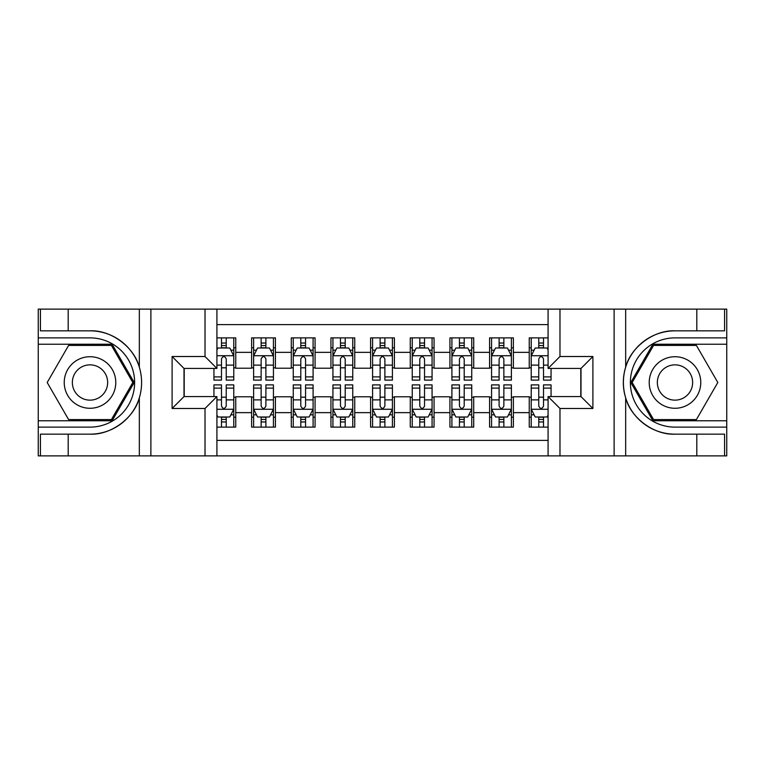 <?xml version="1.0" encoding="UTF-8"?>
<svg xmlns="http://www.w3.org/2000/svg" width="765" height="765" viewBox="0 0 765 765"><rect width="100%" height="100%" fill="white"/><g stroke="black" fill="none" stroke-linecap="round" stroke-linejoin="round"><path stroke-width="1.15" d="M216.916 455.873L548.084 455.873L548.084 396.576L580.998 396.576L580.998 368.424L548.084 368.424L548.084 309.127L216.916 309.127L216.916 368.424L184.002 368.424L184.002 396.576L216.916 396.576L216.916 455.873L68.19 455.873L68.19 434.157L90.002 434.157C110.858 435.209 134.152 418.063 139.335 397.838C142.357 387.626 142.357 377.394 139.335 367.162C134.152 346.937 110.858 329.791 90.002 330.843L68.19 330.843L68.19 309.127L38.25 309.127L38.25 420.769L112.101 420.769L134.2 382.5L112.101 344.231L38.25 344.231M548.084 337.881L529.246 337.881L529.246 352.359L513.382 352.359L513.382 368.223L529.246 368.223L529.246 352.359M513.382 352.359L513.382 337.881L489.581 337.881L489.581 352.359L473.717 352.359L473.717 368.223L489.581 368.223L489.581 352.359M473.717 352.359L473.717 337.881L449.925 337.881L449.925 352.359L434.061 352.359L434.061 368.223L449.925 368.223L449.925 352.359M434.061 352.359L434.061 337.881L410.26 337.881L410.26 352.359L394.396 352.359L394.396 368.223L410.26 368.223L410.26 352.359M394.396 352.359L394.396 337.881L370.604 337.881L370.604 352.359L354.74 352.359L354.74 368.223L370.604 368.223L370.604 352.359M354.74 352.359L354.74 337.881L330.939 337.881L330.939 352.359L315.075 352.359L315.075 368.223L330.939 368.223L330.939 352.359M315.075 352.359L315.075 337.881L291.283 337.881L291.283 352.359L275.419 352.359L275.419 368.223L291.283 368.223L291.283 352.359M275.419 352.359L275.419 337.881L251.618 337.881L251.618 368.223L235.754 368.223L235.754 337.881L216.916 337.881M216.916 427.119L235.754 427.119L235.754 396.777L251.618 396.777L251.618 427.119L275.419 427.119L275.419 396.777L291.283 396.777L291.283 412.641L275.419 412.641M291.283 412.641L291.283 427.119L315.075 427.119L315.075 396.777L330.939 396.777L330.939 412.641L315.075 412.641M330.939 412.641L330.939 427.119L354.74 427.119L354.74 396.777L370.604 396.777L370.604 412.641L354.74 412.641M370.604 412.641L370.604 427.119L394.396 427.119L394.396 396.777L410.26 396.777L410.26 412.641L394.396 412.641M410.26 412.641L410.26 427.119L434.061 427.119L434.061 396.777L449.925 396.777L449.925 412.641L434.061 412.641M449.925 412.641L449.925 427.119L473.717 427.119L473.717 396.777L489.581 396.777L489.581 412.641L473.717 412.641M489.581 412.641L489.581 427.119L513.382 427.119L513.382 396.777L529.246 396.777L529.246 412.641L513.382 412.641M548.084 324.599L216.916 324.599M216.916 440.401L548.084 440.401M529.246 412.641L529.246 427.119L548.084 427.119M184.202 368.424L184.202 396.576M580.798 396.576L580.798 368.424M221.477 347.798L226.239 347.798M233.774 347.798L235.754 347.798M221.477 367.822L226.239 367.822M233.774 367.822L235.754 367.822M221.477 397.178L226.239 397.178M233.774 397.178L235.754 397.178M221.477 417.202L226.239 417.202M233.774 417.202L235.754 417.202M251.618 367.822L253.607 367.822M261.142 367.822L265.895 367.822M273.43 367.822L275.419 367.822M251.618 347.798L253.607 347.798M261.142 347.798L265.895 347.798M273.43 347.798L275.419 347.798M251.618 397.178L253.607 397.178M261.142 397.178L265.895 397.178M273.43 397.178L275.419 397.178M251.618 417.202L253.607 417.202M261.142 417.202L265.895 417.202M273.43 417.202L275.419 417.202M291.283 397.178L293.263 397.178M300.798 397.178L305.56 397.178M313.095 397.178L315.075 397.178M291.283 417.202L293.263 417.202M300.798 417.202L305.56 417.202M313.095 417.202L315.075 417.202M291.283 347.798L293.263 347.798M300.798 347.798L305.56 347.798M313.095 347.798L315.075 347.798M291.283 367.822L293.263 367.822M300.798 367.822L305.56 367.822M313.095 367.822L315.075 367.822M330.939 397.178L332.928 397.178M340.463 397.178L345.216 397.178M352.751 397.178L354.74 397.178M330.939 417.202L332.928 417.202M340.463 417.202L345.216 417.202M352.751 417.202L354.74 417.202M330.939 347.798L332.928 347.798M340.463 347.798L345.216 347.798M352.751 347.798L354.74 347.798M330.939 367.822L332.928 367.822M340.463 367.822L345.216 367.822M352.751 367.822L354.74 367.822M370.604 397.178L372.584 397.178M380.119 397.178L384.881 397.178M392.416 397.178L394.396 397.178M370.604 417.202L372.584 417.202M380.119 417.202L384.881 417.202M392.416 417.202L394.396 417.202M370.604 347.798L372.584 347.798M380.119 347.798L384.881 347.798M392.416 347.798L394.396 347.798M370.604 367.822L372.584 367.822M380.119 367.822L384.881 367.822M392.416 367.822L394.396 367.822M410.26 397.178L412.249 397.178M419.784 397.178L424.537 397.178M432.072 397.178L434.061 397.178M410.26 417.202L412.249 417.202M419.784 417.202L424.537 417.202M432.072 417.202L434.061 417.202M410.26 347.798L412.249 347.798M419.784 347.798L424.537 347.798M432.072 347.798L434.061 347.798M410.26 367.822L412.249 367.822M419.784 367.822L424.537 367.822M432.072 367.822L434.061 367.822M449.925 397.178L451.905 397.178M459.44 397.178L464.202 397.178M471.737 397.178L473.717 397.178M449.925 417.202L451.905 417.202M459.44 417.202L464.202 417.202M471.737 417.202L473.717 417.202M449.925 347.798L451.905 347.798M459.44 347.798L464.202 347.798M471.737 347.798L473.717 347.798M449.925 367.822L451.905 367.822M459.44 367.822L464.202 367.822M471.737 367.822L473.717 367.822M489.581 397.178L491.57 397.178M499.105 397.178L503.858 397.178M511.393 397.178L513.382 397.178M489.581 417.202L491.57 417.202M499.105 417.202L503.858 417.202M511.393 417.202L513.382 417.202M489.581 347.798L491.57 347.798M499.105 347.798L503.858 347.798M511.393 347.798L513.382 347.798M489.581 367.822L491.57 367.822M499.105 367.822L503.858 367.822M511.393 367.822L513.382 367.822M529.246 397.178L531.226 397.178M538.761 397.178L543.523 397.178M529.246 417.202L531.226 417.202M538.761 417.202L543.523 417.202M529.246 347.798L531.226 347.798M538.761 347.798L543.523 347.798M529.246 367.822L531.226 367.822M538.761 367.822L543.523 367.822M226.239 343.036L221.477 343.036M213.942 376.887L213.942 380.119L221.477 380.119L221.477 376.887L213.942 376.887L213.942 368.424M230.896 350.179L233.774 350.179L233.774 380.119L226.239 380.119L226.239 358.9C224.652 355.849 223.064 355.849 221.477 358.9L221.477 376.887M233.774 350.179L233.774 337.881M233.774 355.926L229.806 347.999L217.91 347.999L216.916 349.978M221.477 347.999L221.477 337.881M226.239 337.881L226.239 347.999M221.477 421.964L226.239 421.964M216.916 415.022L217.91 417.002L229.806 417.002L233.774 409.074L233.774 384.881L226.239 384.881L226.239 388.113L233.774 388.113M233.774 409.074L233.774 427.119M213.942 396.576L213.942 384.881L221.477 384.881L221.477 406.1C223.064 409.151 224.652 409.151 226.239 406.1L226.239 388.113M226.239 417.002L226.239 427.119M221.477 427.119L221.477 417.002M102.892 360.172A25.781 25.781 0 0 0 67.683 369.61A25.781 25.781 0 0 0 77.122 404.828A25.781 25.781 0 0 0 112.331 395.39A25.781 25.781 0 0 0 102.892 360.172M98.828 367.219A17.652 17.652 0 0 0 74.721 373.674A17.652 17.652 0 0 0 81.186 397.781A17.652 17.652 0 0 0 105.293 391.326A17.652 17.652 0 0 0 98.828 367.219M111.413 419.583L68.601 419.583L47.191 382.5L68.601 345.417L111.413 345.417L132.823 382.5L111.413 419.583M687.878 360.172A25.781 25.781 0 0 0 652.669 369.61A25.781 25.781 0 0 0 662.107 404.828A25.781 25.781 0 0 0 697.317 395.39A25.781 25.781 0 0 0 687.878 360.172M683.814 367.219A17.652 17.652 0 0 0 659.707 373.674A17.652 17.652 0 0 0 666.172 397.781A17.652 17.652 0 0 0 690.279 391.326A17.652 17.652 0 0 0 683.814 367.219M696.399 419.583L653.587 419.583L632.177 382.5L653.587 345.417L696.399 345.417L717.809 382.5L696.399 419.583M205.02 455.873L205.02 408.481L172.106 408.481L172.106 356.519L205.02 356.519L205.02 309.127L150.887 309.127L150.887 455.873M90.002 330.843A51.657 51.657 0 0 1 139.335 367.162L139.335 309.127L68.19 309.127M68.19 455.873L38.25 455.873L38.25 420.769M38.25 427.119L90.002 427.119A44.619 44.619 0 0 0 134.621 382.5A44.619 44.619 0 0 0 90.002 337.881L38.25 337.881M90.002 434.157A51.657 51.657 0 0 0 139.335 397.838L139.335 455.873M139.335 309.127L150.887 309.127M205.02 309.127L216.916 309.127M68.19 434.157L40.43 434.157L40.43 455.873M68.19 330.843L40.43 330.843L40.43 309.127M205.02 408.481L216.916 396.576M172.106 408.481L184.002 396.576M172.106 356.519L184.002 368.424M205.02 356.519L216.916 368.424M548.084 309.127L696.81 309.127L696.81 330.843L674.998 330.843C654.142 329.791 630.848 346.937 625.665 367.162C622.643 377.375 622.643 387.606 625.665 397.838C630.848 418.063 654.142 435.209 674.998 434.157L696.81 434.157L696.81 455.873L726.75 455.873L726.75 344.231L652.899 344.231L630.8 382.5L652.899 420.769L726.75 420.769M559.98 309.127L559.98 356.519L592.894 356.519L592.894 408.481L559.98 408.481L559.98 455.873L614.113 455.873L614.113 309.127M625.665 397.838L625.665 455.873L696.81 455.873M696.81 309.127L726.75 309.127L726.75 344.231M726.75 337.881L674.998 337.881A44.619 44.619 0 0 0 630.379 382.5A44.619 44.619 0 0 0 674.998 427.119L726.75 427.119M674.998 330.843A51.657 51.657 0 0 0 623.332 382.5A51.657 51.657 0 0 0 674.998 434.157M625.665 455.873L614.113 455.873M559.98 455.873L548.084 455.873M696.81 330.843L724.57 330.843L724.57 309.127M696.81 434.157L724.57 434.157L724.57 455.873M559.98 356.519L548.084 368.424M592.894 356.519L580.998 368.424M592.894 408.481L580.998 396.576M559.98 408.481L548.084 396.576M265.895 343.036L261.142 343.036M273.43 376.887L265.895 376.887L265.895 380.119L273.43 380.119L273.43 355.926L269.471 347.999L257.566 347.999L253.607 355.926L253.607 380.119L261.142 380.119L261.142 376.887L253.607 376.887M253.607 355.926L253.607 337.881M273.43 355.926L273.43 337.881M261.142 347.999L261.142 337.881M265.895 337.881L265.895 347.999M265.895 376.887L265.895 358.9C264.317 355.849 262.73 355.849 261.142 358.9L261.142 376.887M305.56 343.036L300.798 343.036M313.095 376.887L305.56 376.887L305.56 380.119L313.095 380.119L313.095 355.926L309.127 347.999L297.231 347.999L293.263 355.926L293.263 380.119L300.798 380.119L300.798 376.887L293.263 376.887M293.263 355.926L293.263 337.881M313.095 355.926L313.095 337.881M300.798 347.999L300.798 337.881M305.56 337.881L305.56 347.999M305.56 376.887L305.56 358.9C303.973 355.849 302.385 355.849 300.798 358.9L300.798 376.887M345.216 343.036L340.463 343.036M352.751 376.887L345.216 376.887L345.216 380.119L352.751 380.119L352.751 355.926L348.792 347.999L336.887 347.999L332.928 355.926L332.928 380.119L340.463 380.119L340.463 376.887L332.928 376.887M332.928 355.926L332.928 337.881M352.751 355.926L352.751 337.881M340.463 347.999L340.463 337.881M345.216 337.881L345.216 347.999M345.216 376.887L345.216 358.9C343.638 355.849 342.051 355.849 340.463 358.9L340.463 376.887M384.881 343.036L380.119 343.036M392.416 376.887L384.881 376.887L384.881 380.119L392.416 380.119L392.416 355.926L388.448 347.999L376.552 347.999L372.584 355.926L372.584 380.119L380.119 380.119L380.119 376.887L372.584 376.887M372.584 355.926L372.584 337.881M392.416 355.926L392.416 337.881M380.119 347.999L380.119 337.881M384.881 337.881L384.881 347.999M384.881 376.887L384.881 358.9C383.294 355.849 381.706 355.849 380.119 358.9L380.119 376.887M261.142 421.964L265.895 421.964M253.607 388.113L261.142 388.113L261.142 384.881L253.607 384.881L253.607 409.074L257.566 417.002L269.471 417.002L273.43 409.074L273.43 384.881L265.895 384.881L265.895 388.113L273.43 388.113M273.43 409.074L273.43 427.119M253.607 409.074L253.607 427.119M265.895 417.002L265.895 427.119M261.142 427.119L261.142 417.002M261.142 388.113L261.142 406.1C262.72 409.151 264.308 409.151 265.895 406.1L265.895 388.113M300.798 421.964L305.56 421.964M293.263 388.113L300.798 388.113L300.798 384.881L293.263 384.881L293.263 409.074L297.231 417.002L309.127 417.002L313.095 409.074L313.095 384.881L305.56 384.881L305.56 388.113L313.095 388.113M313.095 409.074L313.095 427.119M293.263 409.074L293.263 427.119M305.56 417.002L305.56 427.119M300.798 427.119L300.798 417.002M300.798 388.113L300.798 406.1C302.385 409.151 303.973 409.151 305.56 406.1L305.56 388.113M340.463 421.964L345.216 421.964M332.928 388.113L340.463 388.113L340.463 384.881L332.928 384.881L332.928 409.074L336.887 417.002L348.792 417.002L352.751 409.074L352.751 384.881L345.216 384.881L345.216 388.113L352.751 388.113M352.751 409.074L352.751 427.119M332.928 409.074L332.928 427.119M345.216 417.002L345.216 427.119M340.463 427.119L340.463 417.002M340.463 388.113L340.463 406.1C342.041 409.151 343.628 409.151 345.216 406.1L345.216 388.113M380.119 421.964L384.881 421.964M372.584 388.113L380.119 388.113L380.119 384.881L372.584 384.881L372.584 409.074L376.552 417.002L388.448 417.002L392.416 409.074L392.416 384.881L384.881 384.881L384.881 388.113L392.416 388.113M392.416 409.074L392.416 427.119M372.584 409.074L372.584 427.119M384.881 417.002L384.881 427.119M380.119 427.119L380.119 417.002M380.119 388.113L380.119 406.1C381.706 409.151 383.294 409.151 384.881 406.1L384.881 388.113M424.537 343.036L419.784 343.036M432.072 376.887L424.537 376.887L424.537 380.119L432.072 380.119L432.072 355.926L428.113 347.999L416.208 347.999L412.249 355.926L412.249 380.119L419.784 380.119L419.784 376.887L412.249 376.887M412.249 355.926L412.249 337.881M432.072 355.926L432.072 337.881M419.784 347.999L419.784 337.881M424.537 337.881L424.537 347.999M424.537 376.887L424.537 358.9C422.959 355.849 421.372 355.849 419.784 358.9L419.784 376.887M419.784 421.964L424.537 421.964M412.249 388.113L419.784 388.113L419.784 384.881L412.249 384.881L412.249 409.074L416.208 417.002L428.113 417.002L432.072 409.074L432.072 384.881L424.537 384.881L424.537 388.113L432.072 388.113M432.072 409.074L432.072 427.119M412.249 409.074L412.249 427.119M424.537 417.002L424.537 427.119M419.784 427.119L419.784 417.002M419.784 388.113L419.784 406.1C421.362 409.151 422.949 409.151 424.537 406.1L424.537 388.113M464.202 343.036L459.44 343.036M471.737 376.887L464.202 376.887L464.202 380.119L471.737 380.119L471.737 355.926L467.769 347.999L455.873 347.999L451.905 355.926L451.905 380.119L459.44 380.119L459.44 376.887L451.905 376.887M451.905 355.926L451.905 337.881M471.737 355.926L471.737 337.881M459.44 347.999L459.44 337.881M464.202 337.881L464.202 347.999M464.202 376.887L464.202 358.9C462.615 355.849 461.027 355.849 459.44 358.9L459.44 376.887M459.44 421.964L464.202 421.964M451.905 388.113L459.44 388.113L459.44 384.881L451.905 384.881L451.905 409.074L455.873 417.002L467.769 417.002L471.737 409.074L471.737 384.881L464.202 384.881L464.202 388.113L471.737 388.113M471.737 409.074L471.737 427.119M451.905 409.074L451.905 427.119M464.202 417.002L464.202 427.119M459.44 427.119L459.44 417.002M459.44 388.113L459.44 406.1C461.027 409.151 462.615 409.151 464.202 406.1L464.202 388.113M503.858 343.036L499.105 343.036M511.393 376.887L503.858 376.887L503.858 380.119L511.393 380.119L511.393 355.926L507.434 347.999L495.529 347.999L491.57 355.926L491.57 380.119L499.105 380.119L499.105 376.887L491.57 376.887M491.57 355.926L491.57 337.881M511.393 355.926L511.393 337.881M499.105 347.999L499.105 337.881M503.858 337.881L503.858 347.999M503.858 376.887L503.858 358.9C502.28 355.849 500.693 355.849 499.105 358.9L499.105 376.887M499.105 421.964L503.858 421.964M491.57 388.113L499.105 388.113L499.105 384.881L491.57 384.881L491.57 409.074L495.529 417.002L507.434 417.002L511.393 409.074L511.393 384.881L503.858 384.881L503.858 388.113L511.393 388.113M511.393 409.074L511.393 427.119M491.57 409.074L491.57 427.119M503.858 417.002L503.858 427.119M499.105 427.119L499.105 417.002M499.105 388.113L499.105 406.1C500.683 409.151 502.27 409.151 503.858 406.1L503.858 388.113M543.523 343.036L538.761 343.036M548.084 349.978L547.09 347.999L535.194 347.999L531.226 355.926L531.226 380.119L538.761 380.119L538.761 376.887L531.226 376.887M531.226 355.926L531.226 337.881M551.058 368.424L551.058 380.119L543.523 380.119L543.523 358.9C541.936 355.849 540.348 355.849 538.761 358.9L538.761 376.887M538.761 347.999L538.761 337.881M543.523 337.881L543.523 347.999M538.761 421.964L543.523 421.964M551.058 388.113L551.058 384.881L543.523 384.881L543.523 388.113L551.058 388.113L551.058 396.576M534.104 414.821L531.226 414.821L531.226 384.881L538.761 384.881L538.761 406.1C540.348 409.151 541.936 409.151 543.523 406.1L543.523 388.113M531.226 414.821L531.226 427.119M531.226 409.074L535.194 417.002L547.09 417.002L548.084 415.022M543.523 417.002L543.523 427.119M538.761 427.119L538.761 417.002M251.618 412.641L235.754 412.641M251.618 352.359L235.754 352.359M233.679 355.725L216.916 355.725M233.774 376.887L226.239 376.887M221.477 365.115L216.916 365.115M233.774 365.115L226.239 365.115M226.239 345.56L221.477 345.56M216.916 409.275L233.679 409.275M233.774 414.821L230.896 414.821M213.942 388.113L221.477 388.113M226.239 399.885L233.774 399.885M216.916 399.885L221.477 399.885M221.477 419.44L226.239 419.44M625.665 309.127L625.665 367.162M273.334 355.725L253.703 355.725M253.607 350.179L256.476 350.179M270.561 350.179L273.43 350.179M261.142 365.115L253.607 365.115M273.43 365.115L265.895 365.115M265.895 345.56L261.142 345.56M313 355.725L293.368 355.725M293.263 350.179L296.141 350.179M310.217 350.179L313.095 350.179M300.798 365.115L293.263 365.115M313.095 365.115L305.56 365.115M305.56 345.56L300.798 345.56M352.655 355.725L333.024 355.725M332.928 350.179L335.797 350.179M349.882 350.179L352.751 350.179M340.463 365.115L332.928 365.115M352.751 365.115L345.216 365.115M345.216 345.56L340.463 345.56M392.311 355.725L372.689 355.725M372.584 350.179L375.462 350.179M389.538 350.179L392.416 350.179M380.119 365.115L372.584 365.115M392.416 365.115L384.881 365.115M384.881 345.56L380.119 345.56M253.703 409.275L273.334 409.275M273.43 414.821L270.561 414.821M256.476 414.821L253.607 414.821M265.895 399.885L273.43 399.885M253.607 399.885L261.142 399.885M261.142 419.44L265.895 419.44M293.368 409.275L313 409.275M313.095 414.821L310.217 414.821M296.141 414.821L293.263 414.821M305.56 399.885L313.095 399.885M293.263 399.885L300.798 399.885M300.798 419.44L305.56 419.44M333.024 409.275L352.655 409.275M352.751 414.821L349.882 414.821M335.797 414.821L332.928 414.821M345.216 399.885L352.751 399.885M332.928 399.885L340.463 399.885M340.463 419.44L345.216 419.44M372.689 409.275L392.311 409.275M392.416 414.821L389.538 414.821M375.462 414.821L372.584 414.821M384.881 399.885L392.416 399.885M372.584 399.885L380.119 399.885M380.119 419.44L384.881 419.44M431.976 355.725L412.345 355.725M412.249 350.179L415.118 350.179M429.203 350.179L432.072 350.179M419.784 365.115L412.249 365.115M432.072 365.115L424.537 365.115M424.537 345.56L419.784 345.56M412.345 409.275L431.976 409.275M432.072 414.821L429.203 414.821M415.118 414.821L412.249 414.821M424.537 399.885L432.072 399.885M412.249 399.885L419.784 399.885M419.784 419.44L424.537 419.44M471.632 355.725L452 355.725M451.905 350.179L454.783 350.179M468.859 350.179L471.737 350.179M459.44 365.115L451.905 365.115M471.737 365.115L464.202 365.115M464.202 345.56L459.44 345.56M452 409.275L471.632 409.275M471.737 414.821L468.859 414.821M454.783 414.821L451.905 414.821M464.202 399.885L471.737 399.885M451.905 399.885L459.44 399.885M459.44 419.44L464.202 419.44M511.297 355.725L491.666 355.725M491.57 350.179L494.439 350.179M508.524 350.179L511.393 350.179M499.105 365.115L491.57 365.115M511.393 365.115L503.858 365.115M503.858 345.56L499.105 345.56M491.666 409.275L511.297 409.275M511.393 414.821L508.524 414.821M494.439 414.821L491.57 414.821M503.858 399.885L511.393 399.885M491.57 399.885L499.105 399.885M499.105 419.44L503.858 419.44M548.084 355.725L531.321 355.725M531.226 350.179L534.104 350.179M551.058 376.887L543.523 376.887M538.761 365.115L531.226 365.115M548.084 365.115L543.523 365.115M543.523 345.56L538.761 345.56M531.321 409.275L548.084 409.275M531.226 388.113L538.761 388.113M543.523 399.885L548.084 399.885M531.226 399.885L538.761 399.885M538.761 419.44L543.523 419.44"/></g></svg>
